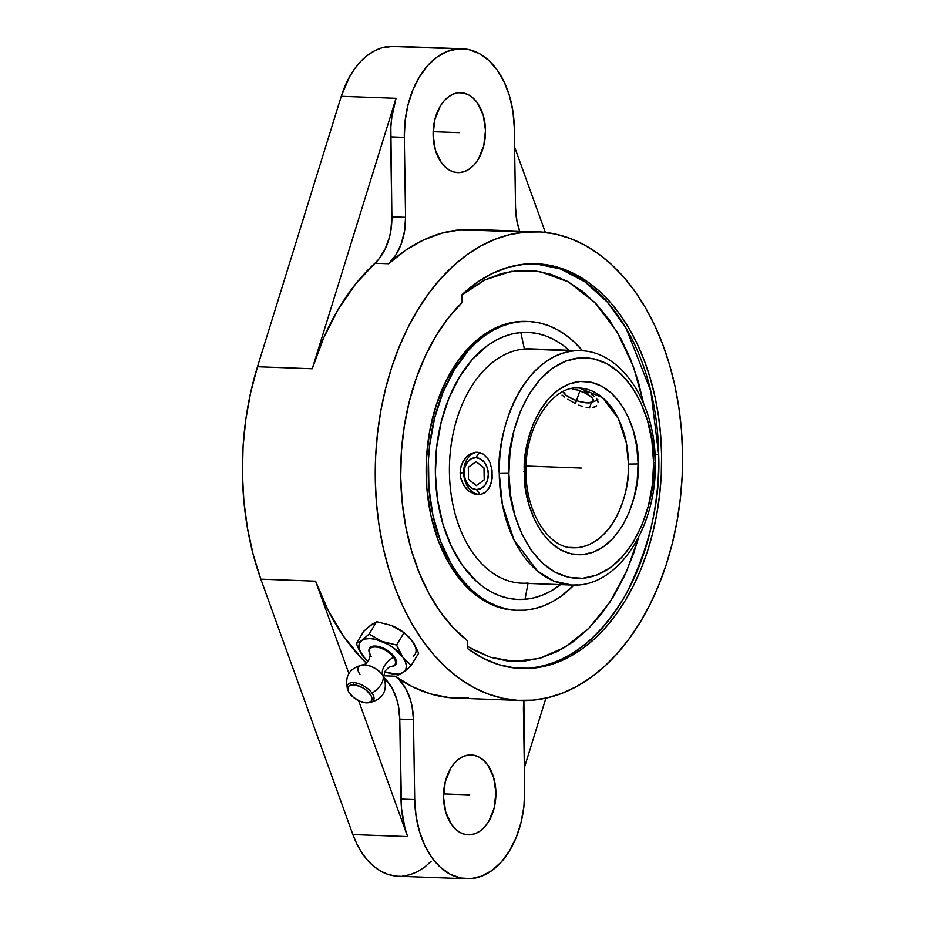 <?xml version="1.0" encoding="UTF-8"?>
<svg xmlns="http://www.w3.org/2000/svg" width="925" height="925" viewBox="0 0 925 925"><rect width="100%" height="100%" fill="white"/><g stroke="black" fill="none" stroke-linecap="round" stroke-linejoin="round"><path stroke-width="1.39" d="M577.339 547.669C615.865 543.287 630.757 487.197 628.468 464.072L638.088 463.945C640.62 489.163 624.213 550.248 582.357 554.688C540.477 556.873 522.533 498.506 524.394 472.941L524.394 472.212L526.059 471.947L524.394 472.212C521.862 446.983 538.269 385.91 580.125 381.458C622.005 379.285 639.95 437.641 638.088 463.217L638.088 463.945L628.468 464.072A79.943 52.343 -87.9 0 1 577.339 547.669L569.199 547.369L577.339 547.669A79.943 52.343 -87.9 0 1 573.142 547.773L577.339 547.669M524.382 471.727L523.7 471.692L524.382 471.727M508.9 474.271C506.518 506.808 529.366 581.085 582.669 578.31C635.926 572.656 656.808 494.921 653.593 462.824L655.27 462.558L653.593 462.824L653.582 461.887C655.964 429.339 633.116 355.073 579.813 357.848C526.545 363.502 505.674 441.225 508.889 473.334L508.9 474.271L508.889 473.334L499.257 473.461L508.889 473.334L510.045 451.782L513.93 430.842L520.393 411.336L529.181 394.004L539.957 379.493L552.306 368.37L565.765 361.062L579.813 357.848L593.919 358.831L607.54 363.999L620.155 373.157L631.278 385.922L640.493 401.843L647.442 420.285L651.871 440.566L653.593 462.824L652.437 484.376L648.541 505.304L642.089 524.81L633.301 542.154L622.525 556.653L610.176 567.777L596.718 575.096L582.669 578.31L568.563 577.316L554.942 572.147L542.327 563.001L531.193 550.225L521.989 534.315L515.028 515.861L510.612 495.592L508.9 474.271M577.928 584.901L571.766 585.051L553.751 581.062L537.587 571.141L514.023 539.98L502.414 504.749L499.257 473.461A117.244 76.763 -87.9 0 1 574.252 350.864L524.394 349.026A117.244 76.763 92.1 0 0 449.411 467.911A117.244 76.763 92.1 0 0 521.908 583.212L571.766 585.051A117.244 76.763 -87.9 0 1 499.257 473.461C495.904 439.56 517.746 357.304 574.252 350.864A117.244 76.763 -87.9 0 1 580.414 350.714C622.259 351.338 655.513 403.901 655.27 462.558C657.039 527.077 617.761 588.034 571.766 585.051A117.244 76.763 -87.9 0 0 577.928 584.901M529.181 668.162C567.198 664.277 599.539 639.487 626.202 593.804C649.662 546.71 660.485 500.344 658.692 454.684L655.004 454.649L658.692 454.684A202.517 132.599 92.1 0 0 534.939 263.718L560.284 268.886L584.889 281.813L607.251 302.059L626.121 328.294L650.795 391.009L658.692 454.684A202.517 132.599 92.1 0 1 529.181 668.162L532.083 668.266L529.181 668.162A202.517 132.599 92.1 0 1 519.989 668.463M467.553 646.286L474.629 650.483L490.643 657.34L507.166 660.924L523.932 661.155L540.639 658.057L557 651.663L572.76 642.089L587.618 629.509L601.343 614.119L613.691 596.197L624.444 576.044L633.428 554.006L638.782 536.928L626.722 571.002L609.853 602.256L588.774 628.364L564.712 647.431L539.275 658.438L514.127 661.421L490.632 657.34L469.727 647.662M384.164 677.655A14.754 7.227 -148.8 0 0 384.095 677.493A14.754 7.227 -148.8 0 0 382.696 675.053A14.754 7.227 -148.8 0 0 364.566 664.809A14.754 7.227 31.2 0 1 382.696 675.053A16.881 9.713 144.5 0 1 393.495 657.259A14.754 7.227 -148.8 0 0 375.353 647.014A14.754 7.227 -148.8 0 0 369.48 653.05M368.844 702.734A15.089 7.4 -148.8 0 0 372.012 693.114A16.881 9.713 -35.5 0 0 382.8 675.319A15.089 7.4 31.2 0 1 384.58 678.777M574.83 388.107A79.943 52.343 -87.9 0 1 579.038 388.003A79.943 52.343 -87.9 0 1 628.468 464.072L626.317 442.751L618.409 418.724L602.337 397.484L579.038 388.003C553.162 384.985 524.567 425.986 526.059 471.947C525.747 513.653 549.647 548.433 573.142 547.773M572.251 389.252L576.31 389.83L572.251 389.252M580.438 390.616L576.31 389.83L580.438 390.616M588.207 392.94L584.45 391.645L588.207 392.94M594.278 396.305L591.514 394.501L594.278 396.305M597.608 400.317L596.324 398.27L598.093 402.329L597.608 400.317M594.891 407L596.683 405.786L592.462 407.717L594.891 407M589.514 407.89L586.149 407.486L589.514 407.89L591.422 402.479L589.514 407.89M582.53 406.538L578.773 405.127L582.53 406.538M574.992 403.346L571.326 401.334L574.992 403.346M567.857 399.207L571.326 401.334L567.857 399.207M562.053 395.091L564.747 397.103L562.053 395.091M470.871 453.632L475.704 452.256L480.306 452.753L483.208 454.094L488.03 458.927L489.845 462.246L492.019 470.027L492.146 478.375L490.204 485.914L486.353 491.557L483.81 493.395L479.335 494.736L474.652 494.251L468.455 490.886L465.738 488.18L461.691 481.197L460.569 477.173L460.442 468.836L461.436 464.882L465.275 458.083L467.911 455.505L474.005 452.522L477.208 452.221L483.208 454.094L488.03 458.927L489.845 462.246L492.019 470.027L491.429 482.307L488.504 489.024L486.353 491.557L480.954 494.482L477.855 494.771L474.652 494.251L468.455 490.886L463.437 484.897L460.569 477.173L460.141 473.01L463.633 472.71A21.321 16.06 -94.9 0 0 480.075 494.586A21.321 16.06 -94.9 0 0 480.433 494.597A21.321 16.06 -94.9 0 1 480.075 494.586L476.502 489.568L480.075 494.586A21.321 16.06 -94.9 0 1 463.633 472.71L460.141 473.01L460.442 468.836L463.078 461.24L467.911 455.505M525.018 599.284L528.002 583.432L525.018 599.284L533.586 597.897L542.05 595.261L550.34 591.364L560.527 584.635A133.616 87.482 92.1 0 1 525.018 599.284A133.616 87.482 92.1 0 1 435.374 473.415A133.616 87.482 92.1 0 1 520.821 332.561L512.253 333.937L503.79 336.584L495.499 340.481L487.487 345.58L472.548 359.201L459.54 376.926L448.972 398.062L441.237 421.812L436.658 447.249L435.374 473.415L437.467 499.28L442.844 523.874L451.296 546.236L462.5 565.51L476.028 580.969L483.498 587.063L491.36 591.988L499.512 595.712L507.894 598.174L516.428 599.365L525.018 599.284M528.071 583.062A117.244 76.763 -87.9 0 1 449.423 472.617A117.244 76.763 -87.9 0 1 524.394 349.026L520.821 332.561L524.394 349.026A117.244 76.763 -87.9 0 1 536.697 349.477M577.397 390.015A15.991 5.18 19.4 0 1 591.746 402.363A15.991 5.18 19.4 0 1 587.363 402.907L579.096 401.438L573.234 399.334L566.088 395.252L563.013 391.333M479.15 452.452L475.993 457.655A15.991 12.048 85.1 0 1 488.319 474.051A15.991 12.048 85.1 0 1 476.502 489.568L481.104 488.516L484.966 485.209L487.498 480.121L488.319 474.051L487.313 467.911L484.608 462.639L480.642 459.031L475.993 457.655L471.392 458.696L467.53 462.014L464.998 467.09L464.177 473.161L465.183 479.3L467.888 484.573L471.854 488.18L476.502 489.568A15.991 12.048 85.1 0 1 464.177 473.161A15.991 12.048 85.1 0 1 475.993 457.655L479.15 452.452M526.256 321.414L518.59 321.599A144.531 94.627 92.1 0 0 426.147 468.154A144.531 94.627 92.1 0 0 515.526 610.28L517.584 610.361A144.531 94.627 -87.9 0 1 428.217 468.223A144.531 94.627 -87.9 0 1 520.648 321.669L509.317 323.079L500.159 325.947L491.198 330.156L482.526 335.671L474.224 342.447L459.031 359.478L446.22 380.591L436.276 404.988L429.582 431.721L426.402 459.771L426.841 488.042L430.9 515.468L438.415 540.986L449.099 563.614L462.535 582.496L470.131 590.289L478.225 596.879L486.712 602.221L495.534 606.233L504.611 608.904L515.595 610.28M528.256 321.484A144.531 94.627 -87.9 0 1 582.588 350.841L573.639 341.487L565.557 334.885L557.058 329.554L548.236 325.531L539.171 322.86L529.944 321.576L520.648 321.669A144.531 94.627 -87.9 0 1 528.256 321.484L526.198 321.414A144.531 94.627 92.1 0 0 518.59 321.599L520.648 321.669L511.386 323.16L502.229 326.028L493.268 330.237L484.584 335.752L476.283 342.528L468.432 350.483L454.36 369.653L442.925 392.512L434.565 418.204L429.605 445.723L428.46 459.841L428.911 488.123L432.958 515.549L440.473 541.067L451.157 563.695L457.563 573.65L464.604 582.565L472.201 590.358L480.283 596.96L488.782 602.291L497.604 606.314L506.669 608.985L515.896 610.269L525.18 610.176L534.453 608.685L543.611 605.817L552.572 601.608L561.244 596.093L573.928 585.086A144.531 94.627 -87.9 0 1 525.18 610.176A144.531 94.627 -87.9 0 1 517.584 610.361M525.735 264.018A202.517 132.599 -87.9 0 1 536.384 263.764A202.517 132.599 -87.9 0 1 661.606 462.916A202.517 132.599 -87.9 0 1 532.083 668.266A202.517 132.599 -87.9 0 1 521.434 668.521A202.517 132.599 -87.9 0 1 467.587 648.587L482.873 658.172L498.887 664.705L515.375 668.081L532.083 668.266L545.079 666.173L557.902 662.161L570.459 656.264L582.611 648.529L594.255 639.048L605.262 627.89L615.53 615.183L624.976 601.042L633.486 585.594L640.99 569.002L647.419 551.416L652.703 533.008L656.796 513.953L659.664 494.436L661.259 474.652L661.583 454.788L660.635 435.039L658.415 415.579L654.958 396.605L650.275 378.302L644.424 360.854L637.464 344.412L629.462 329.15L620.478 315.194L610.627 302.706L599.978 291.78L588.658 282.541L576.749 275.06L564.389 269.429L551.682 265.695L538.755 263.879L525.735 264.018L509.074 267.059L492.736 273.245L476.965 282.495L462.026 294.67A202.517 132.599 -87.9 0 1 525.735 264.018M468.177 697.797L449.284 697.647L430.622 693.947L412.469 686.766L395.114 676.21L383.875 675.793L395.114 676.21A234.499 153.538 92.1 0 0 455.84 698.097L520.255 700.479A234.499 153.538 -87.9 0 1 375.261 469.888A234.499 153.538 -87.9 0 1 525.238 232.106L460.823 229.735A234.499 153.538 92.1 0 0 388.627 263.752L374.949 263.243A234.499 153.538 92.1 0 0 312.245 368.763L257.497 366.739A234.499 153.538 92.1 0 0 260.838 579.154L315.587 581.178A234.499 153.538 92.1 0 0 366.416 663.179L361.478 658.276L343.603 636.365L328.178 610.465L315.587 581.178L348.841 673.458L315.587 581.178L260.838 579.154L352.864 834.547A83.944 54.957 92.1 0 0 398.166 876.218L466.605 878.75A83.944 54.957 -87.9 0 1 414.712 799.57L401.022 799.073L399.762 719.095L413.452 719.604L414.712 799.57L401.022 799.073A83.944 54.957 92.1 0 0 407.613 836.57L352.864 834.547L407.613 836.57L404.873 827.759L401.554 808.878L399.762 719.095A51.06 33.439 92.1 0 0 384.349 678.106A51.06 33.439 92.1 0 0 383.216 677.1M462.396 48.782A83.944 54.957 -87.9 0 1 514.288 127.951L512.982 111.705L509.606 96.258L504.287 82.209L497.257 70.092L488.758 60.391L479.127 53.465L468.732 49.58L457.979 48.886L447.284 51.418L437.039 57.061L427.651 65.617L419.488 76.752L412.839 90.026L407.994 104.941L405.104 120.932L404.306 137.362L405.566 217.329L391.876 216.832L390.616 136.854L404.306 137.362A83.944 54.957 -87.9 0 1 457.979 48.886L389.552 46.354L457.979 48.886A83.944 54.957 -87.9 0 1 462.396 48.782L393.969 46.25A83.944 54.957 92.1 0 0 389.552 46.354A83.944 54.957 92.1 0 0 341.267 96.304L396.016 98.328A83.944 54.957 92.1 0 0 390.616 136.854L404.306 137.362L405.566 217.329L404.572 231.007L401.23 243.899L395.784 255.092L388.627 263.752L405.613 250.259L423.488 239.991L441.988 233.112L460.823 229.735L525.238 232.106A234.499 153.538 -87.9 0 1 537.564 231.805A234.499 153.538 -87.9 0 1 682.558 462.408A234.499 153.538 -87.9 0 1 532.58 700.179A234.499 153.538 -87.9 0 1 520.255 700.479M459.922 172.547L455.736 172.397L459.922 172.547A39.972 26.166 -87.9 0 1 457.829 172.605A39.972 26.166 -87.9 0 1 433.108 133.292A39.972 26.166 -87.9 0 1 458.673 92.766A39.972 26.166 -87.9 0 1 460.777 92.72A39.972 26.166 -87.9 0 1 485.486 132.021A39.972 26.166 -87.9 0 1 459.922 172.547L454.811 172.223L449.862 170.373L445.272 167.078L441.225 162.453L435.351 150L433.108 134.9L434.866 119.464L440.335 106.04L444.231 100.733L448.694 96.662L453.574 93.968L458.673 92.766L463.795 93.101L468.744 94.951L473.322 98.247L477.369 102.872L483.255 115.324L485.486 130.413L483.729 145.849L478.26 159.285L474.375 164.581L469.9 168.662L465.021 171.345L459.922 172.547M470.328 834.766L466.131 834.604L470.328 834.766A39.972 26.166 -87.9 0 1 468.223 834.812A39.972 26.166 -87.9 0 1 443.514 795.512A39.972 26.166 -87.9 0 1 469.079 754.973A39.972 26.166 -87.9 0 1 471.183 754.927A39.972 26.166 -87.9 0 1 495.892 794.228A39.972 26.166 -87.9 0 1 470.328 834.766L465.206 834.431L460.257 832.581L455.678 829.286L451.631 824.661L445.746 812.208L443.514 797.107L445.272 781.671L450.741 768.247L454.637 762.94L459.101 758.87L463.98 756.176L469.079 754.973L474.201 755.309L479.15 757.159L483.729 760.454L487.776 765.079L493.661 777.532L495.892 792.632L494.135 808.068L488.666 821.493L484.769 826.788L480.306 830.87L475.427 833.552L470.328 834.766M391.021 666.613A15.436 7.562 -148.8 0 0 391.368 666.59A15.436 7.562 -148.8 0 0 393.842 656.126A15.436 7.562 -148.8 0 0 375.342 646.055L375.353 647.014A14.754 7.227 31.2 0 1 393.495 657.259A14.754 7.227 31.2 0 1 390.697 666.647A14.754 7.227 -148.8 0 0 393.495 657.259A16.881 9.713 -35.5 0 0 382.696 675.053M359.998 674.475A15.089 7.4 31.2 0 1 362.877 664.867A15.089 7.4 31.2 0 1 364.242 664.844L364.242 664.844A15.089 7.4 31.2 0 1 382.8 675.319A15.089 7.4 31.2 0 1 384.233 677.817C387.702 691.264 382.672 699.554 369.121 702.711A15.089 7.4 -148.8 0 0 372.012 693.114A15.089 7.4 -148.8 0 0 353.442 682.638L353.477 684.801A13.563 6.637 31.2 0 1 369.734 693.646A13.563 6.637 31.2 0 1 367.56 702.838A13.563 6.637 31.2 0 1 366.346 702.861L370.948 701.555L372 699.161L371.214 695.97L366.913 690.721L362.612 687.714L355.605 685.043L351.604 684.905L348.875 686.119L347.823 688.501L348.609 691.703L352.911 696.941L359.571 701.127L366.346 702.861A13.563 6.637 31.2 0 1 348.39 691.206A13.563 6.637 31.2 0 1 353.477 684.801L353.442 682.638A15.089 7.4 -148.8 0 0 347.777 689.761L348.39 691.206M368.3 702.746A15.089 7.4 -148.8 0 0 369.121 702.711L367.56 702.838M364.242 664.844A15.089 7.4 31.2 0 1 382.8 675.319A16.881 9.713 144.5 0 1 372.012 693.114A15.089 7.4 -148.8 0 0 353.442 682.638A15.089 7.4 -148.8 0 0 347.43 688.801M364.566 664.809A14.754 7.227 -148.8 0 0 363.236 664.832C363.433 665.618 365.225 664.219 368.566 660.658C370.185 656.056 370.601 653.825 369.803 653.963A14.754 7.227 31.2 0 1 375.353 647.014L375.342 646.055A15.436 7.562 -148.8 0 0 369.538 653.339L369.803 653.963A14.754 7.227 31.2 0 0 371.214 656.426M406.699 669.642L403.67 672.082A26.652 13.054 -148.8 0 1 384.812 671.816L395.299 674.082L400.074 673.666L403.67 672.082L405.832 669.411L406.41 665.85L405.37 661.641L402.791 657.074L393.772 648.101L387.957 644.309L375.666 639.383L370.023 638.585L365.248 639.002L361.652 640.586L359.49 643.257L358.912 646.818L359.952 651.027L362.531 655.594L367.93 661.583A26.652 13.054 -148.8 0 1 362.531 655.594L356.31 643.569L363.803 631.232L371.295 624.699L376.625 621.727L391.414 625.45L404.052 632.712L396.571 645.06L402.791 657.074A26.652 13.054 -148.8 0 0 381.782 641.337A26.652 13.054 -148.8 0 0 361.652 640.586L369.144 634.064L381.782 641.337L396.571 645.06L381.782 641.337L369.144 634.064L376.625 621.727L369.144 634.064L361.652 640.586A26.652 13.054 -148.8 0 0 362.531 655.594L363.583 656.993M369.803 653.906L369.237 648.76L371.434 646.668L377.758 646.332L385.725 649.373L392.663 654.75L396.235 660.67L395.229 665.121L391.321 666.59M359.062 642.308L361.652 640.586L356.31 643.569L359.143 649.94L365.942 659.71M398.328 675.053L403.67 672.082L398.328 675.053L389.76 673.377M404.572 671.388L403.67 672.082A26.652 13.054 -148.8 0 0 402.791 657.074L411.163 665.549L418.655 653.212L411.163 665.549L402.791 657.074L399.392 651.42L396.571 645.06L404.052 632.712L412.423 641.187L418.655 653.212L414.203 643.904L409.012 637.071M363.803 631.232L356.31 643.569M384.812 671.816L385.494 672.07M407.197 669.203L411.163 665.549M404.052 632.712L391.414 625.45L376.625 621.727L368.266 627.138M392.258 625.786A26.652 13.054 31.2 0 1 393.738 626.445A26.652 13.054 31.2 0 1 404.109 632.746L404.768 633.255M412.423 641.187A26.652 13.054 31.2 0 1 413.313 656.183M385.297 679.019L391.957 687.923L396.756 699.277L398.351 705.625L399.762 719.095L413.452 719.604A51.06 33.439 -87.9 0 0 395.114 676.21L398.987 679.528L405.636 688.42L410.446 699.786L412.03 706.133L413.452 719.604L414.712 799.57L416.019 815.827L419.395 831.274L424.714 845.323L431.744 857.429L440.242 867.141L449.874 874.067L460.268 877.952L471.022 878.646L481.717 876.114L491.961 870.46L501.35 861.915L509.513 850.78L516.162 837.495L521.006 822.579L523.897 806.6L524.695 790.17L523.885 700.549A51.06 33.439 -87.9 0 0 523.434 710.192L524.695 790.17A83.944 54.957 -87.9 0 1 466.605 878.75M404.213 632.827L392.651 625.959M515.549 207.917L514.288 127.951L515.549 207.917L516.971 221.387L519.7 231.146A51.06 33.439 -87.9 0 1 515.549 207.917M358.657 700.711L407.613 836.57L358.657 700.711M545.889 698.155L524.336 767.727L545.889 698.155M537.564 231.805L473.161 229.435A234.499 153.538 92.1 0 0 460.823 229.735L473.415 229.435M545.345 232.395L514.589 147.04L545.345 232.395M431.131 861.302L424.517 867.211L417.464 871.685L410.11 874.68L402.583 876.114M395.033 875.963L387.61 874.241L380.429 870.98L373.654 866.228L367.398 860.077L361.779 852.653L356.9 844.086L352.864 834.547L260.838 579.154L253.196 554.538L247.542 528.626L243.934 501.789L242.442 474.375L243.067 446.798L245.819 419.407L250.652 392.593L257.497 366.739L341.267 96.304L349.581 76.729L354.957 68.369L361.004 61.166L367.618 55.269L374.671 50.782L382.025 47.788L394.085 46.25M341.267 96.304L257.497 366.739L312.245 368.763L396.016 98.328L341.267 96.304M391.876 216.832L390.847 126.979L391.83 117.174L396.016 98.328L312.245 368.763L323.889 337.405L338.458 308.938L355.605 284.033L378.707 259.278L385.066 249.264L389.494 237.112L390.882 230.498L391.876 216.832L405.566 217.329A51.06 33.439 -87.9 0 1 388.627 263.752L374.949 263.243A51.06 33.439 92.1 0 0 391.876 216.832M462.026 294.67L462.142 302.487L448.428 317.865L436.08 335.798L425.327 355.952L416.342 377.99L409.289 401.531L404.271 426.194L401.392 451.527L400.698 477.115L402.202 502.506L405.867 527.285L411.637 551.023L419.407 573.303L429.061 593.746L440.416 612.003L453.296 627.774L467.46 640.771L467.587 648.587L467.46 640.771A195.695 128.136 -87.9 0 1 462.142 302.487L462.026 294.67M525.238 232.106L540.304 231.944L555.278 234.037L569.985 238.373L584.299 244.894L598.082 253.542L611.205 264.249L623.531 276.899L634.943 291.363L645.338 307.516L654.599 325.195L662.658 344.227L669.434 364.438L674.857 385.632L678.869 407.59L681.436 430.125L682.534 452.996L682.153 476.005L680.303 498.91L676.984 521.503L672.255 543.565L666.127 564.874L658.692 585.236L649.997 604.453L640.135 622.34L629.208 638.712L617.322 653.432L604.568 666.347L591.098 677.331L577.027 686.281L562.481 693.114L547.623 697.762L532.58 700.179L517.514 700.341L502.541 698.248L487.833 693.912L473.519 687.391L459.737 678.742L446.613 668.035L434.288 655.397L422.875 640.921L412.481 624.768L403.219 607.089L395.148 588.057L388.384 567.846L382.962 546.663L378.949 524.695L376.382 502.159L375.284 479.289L375.666 456.279L377.516 433.374L380.834 410.781L385.563 388.731L391.691 367.41L399.126 347.048L407.821 327.832L417.672 309.956L428.61 293.572L440.497 278.853L453.25 265.938L466.72 254.953L480.792 246.004L495.337 239.17L510.195 234.522L525.238 232.106M643.904 404.699L638.134 380.973L630.353 358.692L620.71 338.249L609.344 319.981L596.475 304.221L582.311 291.213L567.083 281.2L551.08 274.355L534.546 270.771L517.792 270.539L501.084 273.638L484.712 280.032L468.963 289.594L462.026 294.994L484.92 279.928L511.259 271.349L539.749 271.534L568.401 281.928L594.844 302.521L616.952 331.659L633.359 366.462L643.696 403.658M577.223 389.957L585.803 393.356L591.803 397.542L593.318 400.074L592.52 401.936L587.363 402.907A15.991 5.18 19.4 0 1 563.406 392.385A15.991 5.18 19.4 0 1 563.082 391.622M476.826 452.209A21.321 16.06 -94.9 0 0 463.633 472.71A21.321 16.06 -94.9 0 1 476.826 452.209M569.812 350.876L562.342 344.782L554.48 339.845L546.328 336.133L537.945 333.671L529.412 332.468L520.821 332.561A133.616 87.482 92.1 0 1 569.176 350.309M530.557 348.875A117.244 76.763 92.1 0 0 524.394 349.026L580.414 350.714L530.557 348.875M524.394 472.212L525.747 489.695L529.227 505.628L534.685 520.116L541.923 532.627L550.664 542.663L560.573 549.843L571.28 553.913L582.357 554.688L593.399 552.156L603.979 546.409L613.68 537.679L622.143 526.279L629.046 512.647L634.122 497.326L637.175 480.873L638.088 463.217L636.735 446.463L633.255 430.53L627.798 416.03L620.559 403.531L611.818 393.495L601.909 386.303L591.202 382.245L580.125 381.458L569.083 383.991L558.503 389.737L548.803 398.478L540.339 409.879L533.436 423.5L528.36 438.832L525.308 455.273L524.394 472.212M581.235 468.073L526.232 466.05M575.489 403.312L579.882 390.812M528.903 466.142L526.14 466.038M433.143 131.697L459.297 132.657M443.549 793.904L469.703 794.864M468.304 467.333L476.063 461.644L483.995 467.911L484.191 479.878L476.433 485.579L468.501 479.3L468.304 467.333M597.943 399.831L591.746 402.363M391.368 666.59L390.674 666.647C390.477 665.861 388.685 667.26 385.343 670.822C383.713 675.435 383.308 677.667 384.106 677.516L384.233 677.817M347.777 689.761C344.308 676.325 349.338 668.023 362.877 664.867L363.236 664.832M563.001 391.657L563.394 392.373"/></g></svg>
